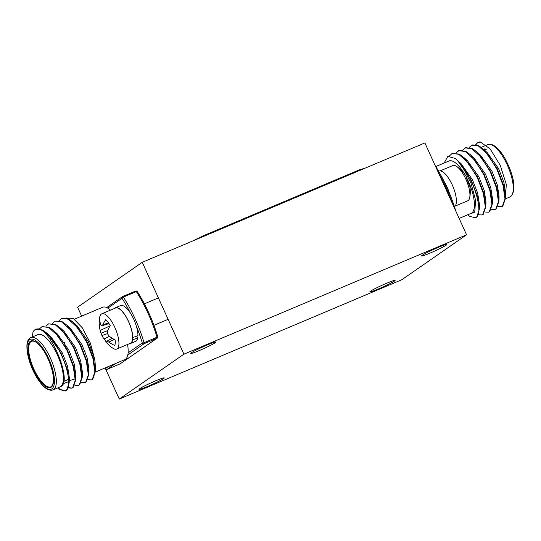 <?xml version="1.0" encoding="UTF-8"?>
<svg xmlns="http://www.w3.org/2000/svg" width="541" height="541" viewBox="0 0 541 541"><rect width="100%" height="100%" fill="white"/><g stroke="black" fill="none" stroke-linecap="round" stroke-linejoin="round"><path stroke-width="0.81" d="M430.088 253.073A13.87 0.96 -24.4 0 1 421.561 255.954A13.87 0.96 -24.4 0 1 438.291 247.379A13.87 0.96 -24.4 0 1 446.825 244.498A13.87 0.96 -24.4 0 1 430.088 253.073M199.264 350.568A13.87 0.96 -24.4 0 1 190.73 353.449A13.87 0.96 -24.4 0 1 207.467 344.867A13.87 0.96 -24.4 0 1 215.994 341.986A13.87 0.96 -24.4 0 1 199.264 350.568M147.537 386.477A13.87 0.96 -24.4 0 1 139.01 389.358A13.87 0.96 -24.4 0 1 155.74 380.783A13.87 0.96 -24.4 0 1 164.268 377.902A13.87 0.96 -24.4 0 1 147.537 386.477M378.369 288.989A13.87 0.96 -24.4 0 1 369.834 291.87A13.87 0.96 -24.4 0 1 386.572 283.295A13.87 0.96 -24.4 0 1 395.099 280.407A13.87 0.96 -24.4 0 1 378.369 288.989M119.263 399.062L183.92 354.172L466.565 234.794L401.909 279.683L119.263 399.062L105.59 368.915M81.644 316.127L77.593 307.193L142.249 262.304L183.92 354.172M142.249 262.304L424.895 142.925L466.565 234.794M467.688 214.797L469.804 216.447L475.492 217.732L476.668 217.13L479.292 209.455L477.236 195.815L471.055 179.768L457.47 160.366L455.096 158.391A34.164 12.071 67.1 0 1 462.67 166.939L471.028 183.284L475.593 200.271L474.728 212.173L468.526 214.439M478.372 214.777L482.031 214.966L482.741 214.567L485.358 207.129L483.356 193.435L477.128 177.205L468.188 162.855L458.795 154.293L452.181 153.407L449.3 156.092M475.492 217.732L476.195 217.326C483.201 213.621 475.667 183.48 462.67 166.939M497.997 206.486L501.663 206.676L502.839 206.08L505.463 198.398L503.407 184.765L497.226 168.718L483.64 149.316L478.893 145.806L472.279 144.914L469.189 147.389M476.019 144.684A34.164 12.071 67.1 0 1 477.717 142.723A34.164 12.071 67.1 0 1 478.501 142.29A34.164 12.071 67.1 0 1 480.232 141.938L477.48 142.817L475.728 144.623M501.663 206.676L502.366 206.277L504.99 198.845L502.988 185.144L496.753 168.914L487.82 154.57L478.42 146.002L471.806 145.116M491.458 209.245L495.116 209.441L496.293 208.84L498.924 201.164L496.868 187.524L490.687 171.483L477.094 152.082L472.347 148.572L465.733 147.679L462.643 150.148M495.116 209.441L495.827 209.042L498.444 201.604L496.442 187.91L490.214 171.68L481.274 157.33L471.88 148.768L465.267 147.876M484.912 212.011L488.577 212.2L489.754 211.605L492.378 203.93L490.322 190.29L484.141 174.243L470.555 154.841L465.808 151.331L459.194 150.445L456.104 152.914M488.577 212.2L489.28 211.802L491.904 204.37L489.903 190.669L483.668 174.445L474.734 160.095L465.334 151.534L458.721 150.641M482.031 214.966L483.208 214.364L485.838 206.689L483.782 193.056L477.602 177.008L464.009 157.607L459.262 154.097L452.181 153.407M466.268 177.008A28.423 10.042 67.1 0 1 471.711 213.012A28.423 10.042 67.1 0 1 471.055 213.37L459.133 218.408M480.232 141.938L490.078 148.829L500.195 165.208L506.288 184.373L505.477 197.742M435.789 166.554L448.942 161.002A28.423 10.042 67.1 0 1 464.705 174.216M444.114 163.044L447.792 156.423L455.096 158.391M505.402 195.639L505.598 193.421L503.84 182.067L498.565 168.616L487.299 152.69L485.554 151.216M498.924 201.164L499.052 196.187L497.294 184.833L492.026 171.375L480.753 155.45L477.094 152.082M492.317 201.171L492.513 198.946L490.755 187.592L485.48 174.141L474.214 158.215L472.469 156.741M485.777 203.93L485.967 201.712L484.209 190.358L478.941 176.9L467.667 160.981L465.923 159.5M479.292 209.455L479.427 204.478L477.669 193.123L472.394 179.666L461.128 163.74L459.383 162.266M91.016 348.945A5.464 1.934 -112.9 0 0 91.152 348.904L90.361 349.236M58.218 387.735L60.693 386.605A28.423 10.042 -112.9 0 0 57.819 355.904A28.423 10.042 -112.9 0 0 37.924 334.595L30.857 337.577A28.423 10.042 67.1 0 1 50.753 358.893A28.423 10.042 67.1 0 1 53.633 389.588A28.423 10.042 67.1 0 1 52.977 389.946L60.044 386.964A28.423 10.042 -112.9 0 0 60.693 386.605C72.954 382.135 50.59 327.92 37.417 328.962C43.381 328.184 53.816 339.315 60.484 353.172C68.606 369.347 71.236 387.539 66.097 390.534L65.393 390.933L59.706 389.655L57.589 387.998M59.084 320.59L61.708 318.318L68.322 319.21L77.721 327.772L86.655 342.122L92.89 358.352L94.891 372.046L92.268 379.484L91.564 379.883L87.899 379.687M61.708 318.318L68.795 319.007L73.542 322.517L87.128 341.919L93.309 357.966L95.365 371.606L92.741 379.282L91.564 379.883M35.841 329.246L42.624 330.064L47.371 333.574L60.957 352.975L67.138 369.023L69.194 382.656L66.57 390.338L65.393 390.933M37.417 328.962A34.164 12.071 -112.9 0 0 35.692 329.307A34.164 12.071 -112.9 0 0 34.901 329.74A34.164 12.071 -112.9 0 0 33.055 331.991L32.068 337.07M39.459 328.881L42.076 326.608L48.697 327.501L58.09 336.062L67.03 350.412L73.258 366.636L75.26 380.337L72.643 387.769L71.933 388.174L68.274 387.978M42.076 326.608L49.163 327.298L53.911 330.808L67.497 350.21L73.677 366.257L75.74 379.897L73.109 387.572L71.933 388.174M45.999 326.122L48.622 323.849L55.236 324.735L64.636 333.297L73.569 347.647L79.804 363.877L81.806 377.571L79.182 385.009L78.479 385.408L74.814 385.219M48.622 323.849L55.709 324.539L60.457 328.049L74.043 347.45L80.224 363.498L82.279 377.131L79.655 384.807L78.479 385.408M52.545 323.356L55.162 321.084L61.782 321.976L71.175 330.537L80.115 344.887L86.344 361.111L88.345 374.812L85.728 382.244L85.018 382.643L81.36 382.453M55.162 321.084L62.249 321.773L66.996 325.283L80.582 344.685L86.763 360.732L88.825 374.372L86.195 382.047L85.018 382.643M65.623 390.825L60.179 389.452L58.063 387.802M72.169 388.066L68.403 387.633M68.443 380.228L67.902 379.613M68.633 379.714L68.315 379.349M95.121 366.866A28.423 10.042 -112.9 0 0 94.695 359.15L90.34 343.048L82.232 327.745L73.299 318.493L66.381 318.007M95.351 372.052L124.815 359.609A28.423 10.042 -112.9 0 0 125.471 359.244A28.423 10.042 -112.9 0 0 128.102 352.847A28.423 10.042 -112.9 0 0 127.548 344.461M110.472 310.142A28.423 10.042 -112.9 0 0 107.828 308.154A28.423 10.042 -112.9 0 0 102.695 307.241L74.374 319.204M95.365 371.606L95.48 367.231L94.695 359.15L88.467 341.817L77.201 325.892L73.542 322.517M49.285 335.474L51.023 336.948L62.296 352.874L67.571 366.325L69.329 377.679L69.194 382.656M68.727 381.588L63.155 383.745M55.824 332.708L57.569 334.182L68.835 350.108L74.11 363.566L75.868 374.92L75.74 379.897M75.273 378.822L69.248 380.736M68.68 380.391L67.74 379.701M62.371 329.942L64.115 331.417L75.382 347.342L80.656 360.8L82.415 372.154L82.279 377.131M68.91 327.183L70.655 328.658L81.921 344.583L87.196 358.034L88.954 369.388L88.825 374.372M65.434 346.247L64.541 342.629M75.456 324.417L77.201 325.892M85.789 339.302L86.898 338.835A5.464 1.934 -112.9 0 0 86.77 338.903M469.169 185.191L469.439 185.103A30.222 1.461 163.5 0 1 469.574 185.198A30.222 1.461 163.5 0 1 469.257 185.529A15.878 5.606 -112.9 0 0 467.897 181.411A15.878 5.606 -112.9 0 0 466.099 177.367A30.222 3.32 -25.9 0 0 466.247 176.623A30.296 30.296 0 0 0 456.523 166.351A19.131 6.756 -112.9 0 0 453.344 165.404A19.131 6.756 -112.9 0 0 452.79 165.56L440.164 170.895M455.049 206.141L467.681 200.812A19.131 6.756 -112.9 0 0 469.716 197.58A19.131 6.756 -112.9 0 0 467.072 182.067A19.131 6.756 -112.9 0 0 456.523 166.351M444.31 181.837A19.402 6.857 67.1 0 1 449.328 192.921M438.629 171.247L439.001 171.091A19.402 6.857 67.1 0 1 452.661 185.82A19.402 6.857 67.1 0 1 454.426 206.676M108.038 344.245A15.878 5.606 67.1 0 1 106.449 342.311A15.878 5.606 67.1 0 1 104.264 338.916A30.222 16.778 -31 0 1 102.276 336.218A30.222 16.778 -31 0 1 101.972 335.535A29.877 24.203 -44.2 0 1 101.126 333.195A29.877 28.179 -150.5 0 1 100.213 330.436A30.222 24.21 177.6 0 1 99.571 327.697A30.222 24.21 177.6 0 1 99.321 324.607A15.878 5.606 67.1 0 1 99.192 322.064A15.878 5.606 67.1 0 1 99.226 321.408A15.878 5.606 67.1 0 1 99.76 319.062A30.222 22.35 10.7 0 0 100.68 324.566A29.877 14.35 -4.7 0 0 101.708 325.851A29.877 6.587 -22.3 0 1 102.824 324.769A30.222 16.778 -31 0 1 105.793 319.623A15.878 5.606 67.1 0 1 110.222 325.628A30.222 14.918 138.3 0 0 107.51 331.126A29.877 22.364 122.6 0 0 107.571 333.797A29.877 26.34 41.6 0 0 109.275 336.218A30.222 22.35 10.7 0 0 115.165 339.937A15.878 5.606 67.1 0 1 115.26 343.136A15.878 5.606 67.1 0 1 114.726 345.483A30.222 24.21 177.6 0 1 108.809 342.088A29.877 16.189 164.7 0 1 106.99 341.141A29.877 4.747 148.2 0 0 106.658 341.885A30.222 14.918 138.3 0 0 108.538 344.773A30.222 14.918 138.3 0 0 108.694 344.921M99.192 322.064A30.296 30.296 0 0 1 99.754 317.033A19.131 6.756 67.1 0 1 101.789 313.807A19.131 6.756 67.1 0 1 110.195 319.339A19.131 6.756 67.1 0 1 118.892 344.522A19.131 6.756 67.1 0 1 116.68 349.053A19.131 6.756 67.1 0 1 112.941 348.269A30.296 30.296 0 0 1 108.538 344.773M116.68 349.053L130.361 343.278A19.131 6.756 -112.9 0 0 131.903 331.565A19.131 6.756 -112.9 0 0 123.875 313.557A19.131 6.756 -112.9 0 0 115.476 308.025L101.789 313.807M114.144 339.403L108.809 342.088M112.23 338.287L106.99 341.141M109.397 336.319L104.264 338.916M100.592 324.296L99.321 324.607M108.984 323.599L101.708 325.851M108.531 322.923L102.824 324.769M107.558 333.594L101.972 335.535M107.747 330.537L101.126 333.195M110.1 325.838L100.213 330.436M132.626 337.638L137.941 335.616A19.402 6.857 -112.9 0 0 131.517 314.95A19.402 6.857 -112.9 0 0 120.555 305.584L115.368 307.775A19.402 6.857 -112.9 0 0 114.421 308.471M129.306 343.724A19.402 6.857 -112.9 0 0 130.469 343.528L135.649 341.337A19.402 6.857 -112.9 0 0 137.772 337.753L136.684 336.15M130.469 343.528A19.402 6.857 -112.9 0 0 132.592 339.944L137.772 337.753M132.761 337.807A19.402 6.857 -112.9 0 0 126.33 317.134A19.402 6.857 -112.9 0 0 115.368 307.775M203.463 236.444L203.186 235.822L192.474 241.083M125.012 274.267L103.48 289.219M365.06 168.197L359.819 169.664L360.103 170.287M203.186 235.822L359.819 169.664M485.108 148.065A28.423 10.042 -112.9 0 0 484.682 149.911M487.806 144.589C489.686 143.71 492.073 144.258 494.968 146.232C503.089 153.238 505.402 159.034 509.128 167.007C514.924 181.37 515.478 191.196 510.792 196.478L509.92 196.958A28.423 10.042 -112.9 0 0 510.576 196.599A28.423 10.042 -112.9 0 0 507.695 165.898A28.423 10.042 -112.9 0 0 487.806 144.589L481.28 147.348M452.628 204.065A68.328 24.135 -112.9 0 0 438.102 172.052M68.125 379.471A24.737 8.737 67.1 0 1 67.557 379.782L63.784 381.378M30.323 341.297A25.278 8.933 67.1 0 1 48.217 359.068A25.278 8.933 67.1 0 1 51.158 387.228A25.278 8.933 67.1 0 1 33.265 369.449A25.278 8.933 67.1 0 1 30.323 341.297M50.834 386.849L51.314 386.578C54.81 382.636 54.053 374.129 49.048 361.07C45.965 354.328 43.679 349.195 37.228 343.163C35.3 341.418 33.42 340.789 31.588 341.276A24.737 8.737 -112.9 0 0 31.02 341.594A24.737 8.737 -112.9 0 0 33.522 368.306A24.737 8.737 -112.9 0 0 50.834 386.849A24.737 8.737 -112.9 0 0 51.26 386.626M30.201 337.942A28.423 10.042 67.1 0 1 30.857 337.577L29.985 338.057C27.496 340.844 26.353 341.337 27.172 351.745L31.98 368.313C39.73 384.441 46.729 391.65 52.977 389.946M51.889 388.844A27.057 9.555 -112.9 0 0 48.737 358.703A27.057 9.555 -112.9 0 0 29.586 339.68A27.057 9.555 -112.9 0 0 32.737 369.814A27.057 9.555 -112.9 0 0 51.889 388.844M105.082 367.941A66.962 23.655 -112.9 0 0 105.475 368.556L108.349 366.561M130.537 313.34A66.962 23.655 -112.9 0 0 122.036 298.287L107.828 308.154M128.102 352.847L142.31 342.98A66.962 23.655 -112.9 0 0 136.359 326.162M123.382 297.077A68.328 24.135 67.1 0 1 144.068 342.683L157.025 337.212A68.328 24.135 -112.9 0 0 136.339 291.606L123.382 297.077A1.366 0.555 -32.6 0 0 122.036 298.287A1.366 1.278 55.2 0 1 122.651 296.549A1.366 0.48 67.1 0 1 122.679 296.536A1.366 0.48 67.1 0 1 123.382 297.077M122.719 296.522L135.602 291.078A1.366 0.48 67.1 0 1 135.635 291.065A1.366 0.48 67.1 0 1 136.339 291.606A1.366 0.555 147.4 0 1 137.319 291.585A1.366 1.366 0 0 0 135.635 291.065L122.679 296.536A1.366 1.366 0 0 0 122.435 296.671L106.733 307.572M115.531 363.525L107.219 369.3L120.17 363.829L157.005 338.253L144.048 343.724L127.804 355.004M104.988 367.981L105.502 368.793A1.366 1.366 0 0 0 107.186 369.32A1.366 0.48 67.1 0 0 107.219 369.3A1.366 1.278 55.2 0 1 105.475 368.556A1.366 0.555 147.4 0 0 105.502 368.793A1.366 0.555 147.4 0 0 105.711 368.921M120.109 363.856A1.366 0.48 67.1 0 0 120.143 363.85A1.366 1.366 0 0 0 120.386 363.708A1.366 1.278 55.2 0 1 120.17 363.829A1.366 0.48 67.1 0 1 120.143 363.85L107.186 369.32A1.366 0.48 67.1 0 1 107.138 369.327M142.31 342.98A1.366 1.278 55.2 0 0 144.048 343.724A1.366 0.48 67.1 0 0 144.068 342.683A1.366 0.379 163.4 0 1 142.31 342.98M157.749 336.624A1.366 0.379 -16.6 0 1 157.025 337.212A1.366 0.48 67.1 0 1 157.005 338.253A1.366 1.278 55.2 0 0 157.221 338.139A1.366 1.366 0 0 0 157.749 336.624C152.799 320.326 145.989 305.313 137.319 291.585A1.366 0.555 147.4 0 1 137.346 291.822M69.309 378.132A24.737 8.737 67.1 0 1 69.025 378.578M484.411 150.026L486.731 149.046M509.92 196.958L505.45 198.845M455.745 210.936A1.366 1.366 0 0 0 455.705 210.78C450.754 194.483 443.945 179.47 435.275 165.742M457.47 160.366L461.128 163.74M485.838 206.689L485.967 201.712M464.009 157.607L467.667 160.981M492.378 203.93L492.513 198.946M470.555 154.841L474.214 158.215M505.463 198.398L505.598 193.421M483.64 149.316L487.299 152.69M83.821 352.002L84.991 351.508M68.585 379.126L67.557 379.782M120.386 363.708L157.221 338.139M51.023 336.948L47.371 333.574M57.569 334.182L53.911 330.808M64.115 331.417L60.457 328.049M70.655 328.658L66.996 325.283M69.302 378.308L69.032 378.666M469.716 197.58A30.296 30.296 0 0 0 469.574 185.198M168.109 319.318L153.948 325.303M158.398 297.908L144.393 303.826M99.571 327.697A30.296 30.296 0 0 0 102.276 336.218"/></g></svg>
